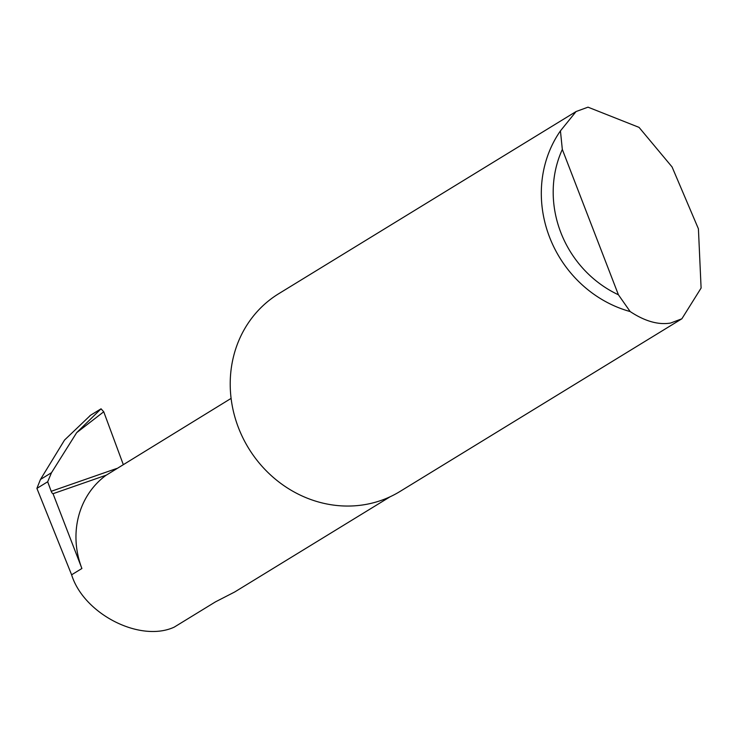 <?xml version="1.0" encoding="UTF-8"?>
<svg xmlns="http://www.w3.org/2000/svg" width="738" height="738" viewBox="0 0 738 738"><rect width="100%" height="100%" fill="white"/><g stroke="black" fill="none" stroke-linecap="round" stroke-linejoin="round"><path stroke-width="1.11" d="M81.9 568.5A83.477 76.614 58.5 0 1 106.171 475.189L53.035 493.704L81.9 568.5L71.614 574.801C83.726 614.025 140.137 642.816 174.186 627.152L215.478 601.857L234.666 592.005L390.162 496.748M639.043 127.379L672.069 166.945L698.416 228.826L701.1 288.06L681.866 318.788L670.602 323.05C658.351 325.098 644.874 321.27 630.16 311.556A115.986 106.447 -121.5 0 1 560.437 130.884L576.083 111.539L588.001 107.167L639.043 127.379M681.866 318.788L399.941 491.499A115.986 106.447 -121.5 0 1 380.974 500.475A115.986 106.447 -121.5 0 1 243.051 438.188A115.986 106.447 -121.5 0 1 278.761 293.687L576.083 111.539M71.614 574.801L36.9 488.381L40.461 479.46L51.503 472.698L76.66 432.68L101.041 408.815L103.735 411.776L76.66 432.68M90.543 415.263L64.557 440.032L40.461 479.46M53.035 493.704A3.09 1.208 70.8 0 1 51.208 491.305L47.675 481.776L51.503 472.698M123.246 464.46L103.735 411.776M47.675 481.776L36.9 488.381M231.095 398.391L106.041 475.309M101.041 408.815L90.645 415.19M560.437 130.884L562.328 149.445L618.407 294.776L630.16 311.556M562.328 149.445A106.715 97.933 58.5 0 0 618.407 294.776M51.208 491.305L116.632 468.51M89.759 415.872L90.59 415.226"/></g></svg>

